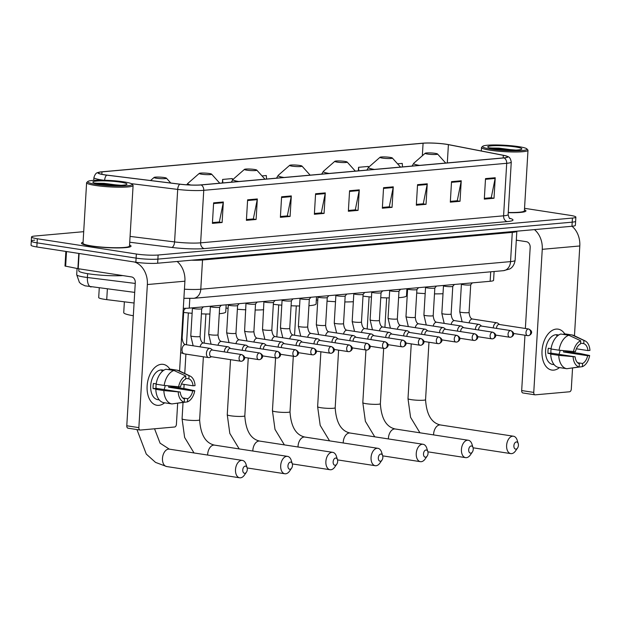 <?xml version="1.0" encoding="UTF-8"?>
<svg xmlns="http://www.w3.org/2000/svg" width="621" height="621" viewBox="0 0 621 621"><rect width="100%" height="100%" fill="white"/><g stroke="black" fill="none" stroke-linecap="round" stroke-linejoin="round"><path stroke-width="0.93" d="M134.082 303.025L106.727 299.632A15.525 1.84 -176.6 0 1 104.483 299.322A15.525 1.84 -176.6 0 1 98.7 297.537L99.267 288.004M494.099 271.509L493.571 280.343A15.525 1.84 -176.6 0 1 490.148 281.282L189.242 308.117A15.525 1.84 -176.6 0 1 183.296 308.311M34.714 240.133A15.525 1.84 3.4 0 0 31.291 241.072L31.05 245.179A15.525 1.84 3.4 0 0 36.833 246.964L135.859 262.225A15.525 1.84 3.4 0 0 157.649 263.219L571.957 226.269A15.525 1.84 3.4 0 0 575.38 225.33L575.62 221.223A15.525 1.84 3.4 0 1 572.205 222.163A15.525 1.84 3.4 0 0 575.62 221.223L575.869 217.117A15.525 1.84 3.4 0 0 570.078 215.332L524.543 208.314M83.703 231.68L34.955 236.027A15.525 1.84 3.4 0 0 31.539 236.966A15.525 1.84 3.4 0 0 37.322 238.759L136.348 254.02L136.1 258.119A15.525 1.84 3.4 0 0 157.889 259.112L572.205 222.163L157.889 259.112A15.525 1.84 3.4 0 1 136.1 258.119L37.081 242.858L136.1 258.119L135.859 262.225M31.291 241.072A15.525 1.84 3.4 0 0 37.081 242.858A15.525 1.84 3.4 0 1 31.291 241.072L31.539 236.966M90.72 246.04A24.84 2.942 3.4 0 0 116.888 247.934A24.84 2.942 3.4 0 0 131.047 246.126A24.84 2.942 3.4 0 0 129.556 245.016A24.84 2.942 3.4 0 1 131.047 246.126A24.84 2.942 3.4 0 1 116.888 247.934A24.84 2.942 3.4 0 1 90.72 246.04A24.84 2.942 3.4 0 1 81.46 243.184A24.84 2.942 3.4 0 0 90.72 246.04M508.25 212.677A24.84 2.942 3.4 0 0 525.94 210.907A24.84 2.942 3.4 0 0 524.45 209.797A24.84 2.942 3.4 0 1 525.94 210.907A24.84 2.942 3.4 0 1 508.25 212.677M104.514 174.78A16.557 1.964 -176.6 0 1 98.343 172.879A16.557 1.964 -176.6 0 1 101.991 171.877L423.08 143.234A16.557 1.964 -176.6 0 1 448.401 144.654L503.328 155.328A16.557 1.964 -176.6 0 1 507.419 156.88A16.557 1.964 -176.6 0 1 503.771 157.881L200.831 184.895A16.557 1.964 -176.6 0 1 179.989 184.165L106.905 175.114A16.557 1.964 -176.6 0 1 104.514 174.78M104.258 174.804A16.969 2.01 3.4 0 0 106.711 175.145L179.787 184.196A16.969 2.01 3.4 0 0 201.15 184.949L504.097 157.928A16.969 2.01 3.4 0 0 506.402 155.995A16.969 2.01 3.4 0 0 503.639 155.32L448.711 144.646A16.969 2.01 3.4 0 0 422.761 143.187L101.665 171.823A16.969 2.01 3.4 0 0 99.461 172.118A16.969 2.01 3.4 0 0 104.258 174.804M83.074 242.252A24.84 2.942 3.4 0 0 81.46 243.184A24.84 2.942 3.4 0 1 83.074 242.252M136.348 254.02A15.525 1.84 3.4 0 0 158.13 255.014L572.446 218.064A15.525 1.84 3.4 0 0 575.869 217.117M427.256 183.8L426.037 204.317L416.326 205.186L417.545 184.67L427.256 183.8A4.137 3.221 -95.1 0 1 427.163 184.507L417.506 185.369M461.24 180.773L460.021 201.289L450.31 202.151L451.529 181.643L461.24 180.773A4.137 3.221 -95.1 0 1 461.155 181.479L451.49 182.341M495.232 177.738L494.013 198.254L484.302 199.124L485.521 178.607L495.232 177.738A4.137 3.221 -95.1 0 1 495.139 178.444L485.475 179.306M325.295 192.898L324.077 213.414L314.366 214.276L315.584 193.76L325.295 192.898A4.137 3.221 -95.1 0 1 325.202 193.605L315.546 194.466M291.311 195.925L290.092 216.442L280.382 217.311L281.6 196.795L291.311 195.925A4.137 3.221 -95.1 0 1 291.218 196.632L281.561 197.494M257.327 198.961L256.108 219.477L246.397 220.339L247.616 199.822L257.327 198.961A4.137 3.221 -95.1 0 1 257.234 199.667L247.569 200.529M223.335 201.988L222.116 222.504L212.405 223.374L213.624 202.857L223.335 201.988A4.137 3.221 -95.1 0 1 223.242 202.694L213.585 203.556M393.272 186.836L392.053 207.352L382.342 208.214L383.561 187.697L393.272 186.836A4.137 3.221 -95.1 0 1 393.178 187.542L383.514 188.404M359.28 189.863L358.061 210.379L348.358 211.249L349.576 190.732L359.28 189.863A4.137 3.221 -95.1 0 1 359.194 190.569L349.53 191.431M368.338 167.515L368.261 166.444L358.55 167.305L358.34 170.853M402.517 166.909L402.245 163.408L397.58 163.828M232.425 179.997L232.308 178.569L222.597 179.43L222.388 182.978M266.572 179.034L266.3 175.533L262.023 175.914M358.061 210.379L354.863 209.89M348.404 210.465L355.297 209.851L359.194 190.569M392.053 207.352L388.847 206.855M382.389 207.43L389.282 206.816L393.178 187.542M222.116 222.504L218.918 222.015M212.452 222.59L219.353 221.976L223.242 202.694M256.108 219.477L252.902 218.98M246.444 219.555L253.337 218.941L257.234 199.667M290.092 216.442L286.886 215.953M280.428 216.527L287.321 215.914L291.218 196.632M324.077 213.414L320.878 212.918M314.412 213.492L321.305 212.879L325.202 193.605M494.013 198.254L490.807 197.765M484.349 198.34L491.242 197.726L495.139 178.444M460.021 201.289L456.823 200.793M450.357 201.375L457.258 200.754L461.155 181.479M426.037 204.317L422.839 203.828M416.373 204.402L423.266 203.789L427.163 184.507M222.597 179.43L222.869 182.931M358.55 167.305L358.822 170.806M158.86 405.342A20.695 12.769 -81.2 0 1 147.13 385.983A20.695 12.769 -81.2 0 1 161.297 364.31A20.695 12.769 -81.2 0 1 169.812 369.053A20.695 12.769 -81.2 0 0 163.23 364.372A20.695 12.769 -81.2 0 0 161.297 364.31A20.695 12.769 -81.2 0 0 147.262 384.43A20.695 12.769 -81.2 0 0 156.927 405.288A20.695 12.769 -81.2 0 0 158.86 405.342A20.695 12.769 -81.2 0 0 164.612 402.804A20.695 12.769 -81.2 0 1 158.86 405.342M134.454 262.008A20.695 16.107 84.9 0 1 147.363 284.542L138.863 427.636A2.585 1.599 98.8 0 0 140.09 430.05A2.585 1.599 98.8 0 0 140.33 430.058L174.641 427A2.585 1.599 98.8 0 0 176.411 424.29L177.66 403.293M177.109 261.48A20.695 16.107 84.9 0 1 184.911 281.197L179.57 371.024M172.747 386.425A20.695 12.769 -81.2 0 1 172.646 387.1A20.695 12.769 -81.2 0 0 172.747 386.425M178.623 387.085L178.584 387.698M128.252 428.195A2.585 1.599 -81.2 0 1 128.011 428.187A2.585 1.599 -81.2 0 1 126.785 425.773L135.285 282.679A5.178 4.029 -95.1 0 0 131.567 276.935L78.207 268.707L64.995 266.029L65.865 251.435M156.166 383.887L153.403 383.46A15.005 9.253 -81.2 0 0 153.1 388.591L157.121 389.212L155.809 389.328A17.078 10.534 -81.2 0 0 163.905 402.695L171.955 403.937L184.251 402.152L184.437 399A10.347 6.381 -81.2 0 1 180.23 392.045L156.073 388.327A10.347 6.381 98.8 0 1 156.189 384.213M164.161 385.439L180.532 386.922A10.347 6.381 -81.2 0 1 185.617 379.136L185.803 375.984L173.95 370.473L165.892 369.239A17.078 10.534 -81.2 0 0 156.112 384.197L164.161 385.439A17.078 10.534 -81.2 0 1 173.95 370.473M159.271 399.885L157.796 399.66A15.005 9.253 -81.2 0 1 150.787 384.539A15.005 9.253 -81.2 0 1 160.963 369.953A15.005 9.253 -81.2 0 1 162.368 370L163.835 370.225M162.927 370.877L161.747 370.698A15.005 9.253 -81.2 0 1 163.377 370.326A15.005 9.253 -81.2 0 1 163.711 370.31M171.683 386.309A15.005 9.253 -81.2 0 1 171.59 386.937L184.98 388.684L194.753 390.749A13.452 8.298 -81.2 0 1 187.488 401.865L187.674 398.713L182.721 397.945M185.663 378.352L188.854 378.849L189.04 375.689L177.187 370.186L169.129 368.944L169.083 369.728M177.187 370.186A17.078 10.534 -81.2 0 1 179.034 370.76L190.158 376.085A13.452 8.298 -81.2 0 1 195.056 385.625L193.069 385.796L181.464 384.011M174.594 403.557L187.488 401.865M178.537 387.093A13.452 8.298 -81.2 0 1 185.803 375.984M189.04 375.689A13.452 8.298 -81.2 0 1 190.158 376.085M188.854 378.849A10.347 6.381 -81.2 0 1 193.069 385.796M168.834 385.975A10.347 6.381 98.8 0 1 168.609 387.209L192.766 390.927L194.753 390.749M192.766 390.927A10.347 6.381 -81.2 0 1 187.674 398.713M171.955 403.937A17.078 10.534 -81.2 0 1 163.859 390.57L180.23 392.045M155.809 389.328L163.859 390.57M184.251 402.152A13.452 8.298 -81.2 0 1 178.235 392.224M165.186 385.556A10.347 6.381 -81.2 0 1 164.053 389.553M153.1 388.591L156.073 388.327M168.609 387.209L171.59 386.937M123.827 181.868A22.247 2.631 3.4 0 0 101.603 180.175A22.247 2.631 3.4 0 0 87.879 181.487A22.247 2.631 3.4 0 0 95.991 184.352A22.247 2.631 3.4 0 0 120.621 186.044A22.247 2.631 3.4 0 0 131.986 184.103A22.247 2.631 3.4 0 0 123.827 181.868M87.879 181.487L86.793 182.434A23.288 2.756 3.4 0 0 86.606 182.753A23.288 2.756 3.4 0 0 95.285 185.431A23.288 2.756 3.4 0 0 119.822 187.216A23.288 2.756 3.4 0 0 133.096 185.516A23.288 2.756 3.4 0 0 132.948 185.174L131.986 184.103M86.606 182.753L83.012 243.277A23.288 2.756 3.4 0 0 91.691 245.955A23.288 2.756 3.4 0 0 116.228 247.732A23.288 2.756 3.4 0 0 129.502 246.032L133.096 185.516M78.906 268.815L78.782 270.818A25.872 3.066 3.4 0 0 88.423 273.791A25.872 3.066 3.4 0 0 122.865 275.592M99.228 184.057A17.078 2.018 3.4 0 0 116.298 185.361A17.078 2.018 3.4 0 0 126.824 184.352A17.078 2.018 3.4 0 0 120.59 182.155A17.078 2.018 3.4 0 0 101.697 180.851A17.078 2.018 3.4 0 0 92.971 182.341A17.078 2.018 3.4 0 0 99.228 184.057M120.994 185.299L95.3 183.117M97.388 183.746L115.933 185.353M95.013 183.218L104.095 183.35L119.333 185.345M244.821 473.303A3.625 2.236 98.8 0 0 246.421 472.208A3.625 2.236 98.8 0 0 247.104 467.76A3.625 2.236 98.8 0 0 245.248 466.123A3.625 2.236 98.8 0 0 242.764 469.918A3.625 2.236 98.8 0 0 244.821 473.303M246.421 472.208L244.379 475.143A8.795 5.426 -81.2 0 1 240.49 477.813A8.795 5.426 -81.2 0 1 239.667 477.79A8.795 5.426 -81.2 0 1 235.561 468.925A8.795 5.426 -81.2 0 1 241.522 460.378A8.795 5.426 -81.2 0 1 242.345 460.402A8.795 5.426 -81.2 0 1 246.04 464.337L247.104 467.76M164.13 177.528A6.21 0.737 3.4 0 0 157.928 177.063A6.21 0.737 3.4 0 0 154.101 177.427A6.21 0.737 3.4 0 0 156.36 178.227A6.21 0.737 3.4 0 0 163.238 178.701A6.21 0.737 3.4 0 0 166.405 178.157A6.21 0.737 3.4 0 0 164.13 177.528M124.371 301.822L123.734 312.619A28.457 3.369 3.4 0 0 133.321 315.732M290.007 469.274A3.625 2.236 98.8 0 0 291.606 468.172A3.625 2.236 98.8 0 0 292.289 463.724A3.625 2.236 98.8 0 0 290.434 462.094A3.625 2.236 98.8 0 0 287.95 465.89A3.625 2.236 98.8 0 0 290.007 469.274M291.606 468.172L289.565 471.114A8.795 5.426 -81.2 0 1 285.676 473.784A8.795 5.426 -81.2 0 1 284.853 473.761A8.795 5.426 -81.2 0 1 280.746 464.896A8.795 5.426 -81.2 0 1 286.708 456.342A8.795 5.426 -81.2 0 1 287.531 456.373A8.795 5.426 -81.2 0 1 291.226 460.308L292.289 463.724M209.316 173.5A6.21 0.737 3.4 0 0 203.114 173.026A6.21 0.737 3.4 0 0 199.287 173.391A6.21 0.737 3.4 0 0 201.546 174.191A6.21 0.737 3.4 0 0 208.423 174.672A6.21 0.737 3.4 0 0 211.59 174.128A6.21 0.737 3.4 0 0 209.316 173.5M183.669 312.433A28.457 3.369 3.4 0 0 192.13 313.287M201.421 313.853A28.457 3.369 3.4 0 0 209.921 314.04M219.267 313.706A28.457 3.369 3.4 0 0 225.734 311.959L226.16 304.826M335.193 465.245A3.625 2.236 98.8 0 0 336.792 464.143A3.625 2.236 98.8 0 0 337.475 459.695A3.625 2.236 98.8 0 0 335.619 458.065A3.625 2.236 98.8 0 0 333.135 461.853A3.625 2.236 98.8 0 0 335.193 465.245M336.792 464.143L334.75 467.085A8.795 5.426 -81.2 0 1 330.861 469.755A8.795 5.426 -81.2 0 1 330.038 469.724A8.795 5.426 -81.2 0 1 325.932 460.867A8.795 5.426 -81.2 0 1 331.893 452.313A8.795 5.426 -81.2 0 1 332.716 452.336A8.795 5.426 -81.2 0 1 336.411 456.28L337.475 459.695M254.501 169.471A6.21 0.737 3.4 0 0 248.299 168.997A6.21 0.737 3.4 0 0 244.472 169.362A6.21 0.737 3.4 0 0 246.731 170.162A6.21 0.737 3.4 0 0 253.609 170.635A6.21 0.737 3.4 0 0 256.776 170.1A6.21 0.737 3.4 0 0 254.501 169.471M225.966 308.024A28.457 3.369 3.4 0 0 228.093 308.311M237.369 309.266A28.457 3.369 3.4 0 0 245.846 309.794M255.161 310.011A28.457 3.369 3.4 0 0 263.684 309.739M380.378 461.217A3.625 2.236 98.8 0 0 381.977 460.114A3.625 2.236 98.8 0 0 382.66 455.667A3.625 2.236 98.8 0 0 380.805 454.036A3.625 2.236 98.8 0 0 378.321 457.824A3.625 2.236 98.8 0 0 380.378 461.217M381.977 460.114L379.936 463.056A8.795 5.426 -81.2 0 1 376.047 465.727A8.795 5.426 -81.2 0 1 375.224 465.696A8.795 5.426 -81.2 0 1 371.117 456.839A8.795 5.426 -81.2 0 1 377.079 448.284A8.795 5.426 -81.2 0 1 377.902 448.308A8.795 5.426 -81.2 0 1 381.597 452.251L382.66 455.667M299.687 165.442A6.21 0.737 3.4 0 0 293.485 164.969A6.21 0.737 3.4 0 0 289.658 165.333A6.21 0.737 3.4 0 0 291.917 166.133A6.21 0.737 3.4 0 0 298.794 166.607A6.21 0.737 3.4 0 0 301.961 166.063A6.21 0.737 3.4 0 0 299.687 165.442M273.341 304.29A28.457 3.369 3.4 0 0 281.794 305.175M291.086 305.765A28.457 3.369 3.4 0 0 299.586 305.974M308.932 305.703A28.457 3.369 3.4 0 0 316.105 303.902L316.531 296.768M425.564 457.188A3.625 2.236 98.8 0 0 427.163 456.086A3.625 2.236 98.8 0 0 427.846 451.638A3.625 2.236 98.8 0 0 425.99 450.008A3.625 2.236 98.8 0 0 423.506 453.796A3.625 2.236 98.8 0 0 425.564 457.188M427.163 456.086L425.121 459.02A8.795 5.426 -81.2 0 1 421.232 461.69A8.795 5.426 -81.2 0 1 420.409 461.667A8.795 5.426 -81.2 0 1 416.303 452.802A8.795 5.426 -81.2 0 1 422.272 444.256A8.795 5.426 -81.2 0 1 423.087 444.279A8.795 5.426 -81.2 0 1 426.782 448.222L427.846 451.638M344.872 161.413A6.21 0.737 3.4 0 0 338.67 160.94A6.21 0.737 3.4 0 0 334.843 161.305A6.21 0.737 3.4 0 0 337.11 162.104A6.21 0.737 3.4 0 0 343.98 162.578A6.21 0.737 3.4 0 0 347.147 162.034A6.21 0.737 3.4 0 0 344.872 161.413M316.345 299.959A28.457 3.369 3.4 0 0 317.766 300.16M327.034 301.146A28.457 3.369 3.4 0 0 335.511 301.697M344.826 301.946A28.457 3.369 3.4 0 0 353.349 301.728M470.749 453.151A3.625 2.236 98.8 0 0 472.348 452.057A3.625 2.236 98.8 0 0 473.031 447.609A3.625 2.236 98.8 0 0 471.176 445.971A3.625 2.236 98.8 0 0 468.7 449.767A3.625 2.236 98.8 0 0 470.749 453.151M472.348 452.057L470.307 454.991A8.795 5.426 -81.2 0 1 466.418 457.661A8.795 5.426 -81.2 0 1 465.595 457.638A8.795 5.426 -81.2 0 1 461.488 448.773A8.795 5.426 -81.2 0 1 467.458 440.227A8.795 5.426 -81.2 0 1 468.273 440.25A8.795 5.426 -81.2 0 1 471.968 444.194L473.031 447.609M390.058 157.385A6.21 0.737 3.4 0 0 383.856 156.911A6.21 0.737 3.4 0 0 380.029 157.276A6.21 0.737 3.4 0 0 382.295 158.076A6.21 0.737 3.4 0 0 389.165 158.549A6.21 0.737 3.4 0 0 392.332 158.006A6.21 0.737 3.4 0 0 390.058 157.385M363.006 296.132A28.457 3.369 3.4 0 0 371.459 297.048M380.758 297.676A28.457 3.369 3.4 0 0 389.251 297.917M398.589 297.692A28.457 3.369 3.4 0 0 406.483 295.844L406.902 288.711M515.935 449.123A3.625 2.236 98.8 0 0 517.534 448.028A3.625 2.236 98.8 0 0 518.225 443.58A3.625 2.236 98.8 0 0 516.361 441.942A3.625 2.236 98.8 0 0 513.885 445.738A3.625 2.236 98.8 0 0 515.935 449.123M517.534 448.028L515.492 450.962A8.795 5.426 -81.2 0 1 511.603 453.633A8.795 5.426 -81.2 0 1 510.78 453.609A8.795 5.426 -81.2 0 1 506.674 444.745A8.795 5.426 -81.2 0 1 512.643 436.198A8.795 5.426 -81.2 0 1 513.466 436.221A8.795 5.426 -81.2 0 1 517.153 440.157L518.225 443.58M435.243 153.348A6.21 0.737 3.4 0 0 429.041 152.882A6.21 0.737 3.4 0 0 425.214 153.247A6.21 0.737 3.4 0 0 427.481 154.047A6.21 0.737 3.4 0 0 434.351 154.52A6.21 0.737 3.4 0 0 437.518 153.977A6.21 0.737 3.4 0 0 435.243 153.348M406.716 291.901A28.457 3.369 3.4 0 0 407.438 292.002M416.707 293.027A28.457 3.369 3.4 0 0 425.175 293.609M434.49 293.88A28.457 3.369 3.4 0 0 443.006 293.71M212.607 350.089L210.938 348.785A4.657 2.872 98.8 0 0 210.045 348.389A4.657 2.872 98.8 0 0 206.428 353.248A4.657 2.872 98.8 0 0 208.625 357.595A4.657 2.872 98.8 0 0 209.595 357.486L211.582 356.741M241.693 354.575L212.266 350.042A3.361 2.073 98.8 0 0 211.955 350.027A3.361 2.073 98.8 0 0 209.65 353.551A3.361 2.073 98.8 0 0 211.241 356.687L240.669 361.22A3.361 2.073 98.8 0 0 240.979 361.236A3.361 2.616 84.9 0 0 241.476 361.251A3.361 2.616 84.9 0 0 243.797 358.301A3.361 2.616 -95.1 0 0 241.375 354.568A3.361 2.073 98.8 0 0 239.093 357.836A3.361 2.073 98.8 0 0 240.669 361.22L241.476 361.251C243.37 361.026 247.585 357.362 241.693 354.575A3.361 2.073 98.8 0 0 241.375 354.568M183.164 310.554A4.657 0.551 3.4 0 0 183.777 310.36A4.657 0.551 3.4 0 0 183.8 310.314M193.147 345.781L190.787 335.86L192.432 308.187A4.657 0.551 3.4 0 0 192.448 308.21A4.657 0.551 3.4 0 0 194.163 308.699A4.657 0.551 3.4 0 0 198.883 309.056A4.657 0.551 3.4 0 0 201.709 308.761A4.657 0.551 3.4 0 0 201.732 308.715M230.538 348.49L228.87 347.186A4.657 2.872 98.8 0 0 227.977 346.79A4.657 2.872 98.8 0 0 224.36 351.649A4.657 2.872 98.8 0 0 224.344 351.905M259.306 352.969A3.361 2.073 98.8 0 0 257.024 356.237A3.361 2.073 98.8 0 0 258.6 359.621L259.407 359.652A3.361 2.616 84.9 0 0 261.728 356.702A3.361 2.616 -95.1 0 0 259.306 352.969A3.361 2.073 98.8 0 1 259.625 352.976L230.197 348.443A3.361 2.073 98.8 0 0 229.886 348.428A3.361 2.073 98.8 0 0 227.581 351.952A3.361 2.073 98.8 0 0 227.573 352.402M208.718 334.261L210.364 306.588A4.657 0.551 3.4 0 0 210.379 306.611A4.657 0.551 3.4 0 0 212.103 307.1A4.657 0.551 3.4 0 0 216.814 307.457A4.657 0.551 3.4 0 0 219.64 307.162A4.657 0.551 3.4 0 0 219.663 307.116L218.018 334.812A4.657 0.551 3.4 0 1 216.799 335.107A4.657 0.551 3.4 0 1 210.457 334.797A4.657 0.551 3.4 0 1 208.718 334.261L211.078 344.181M248.47 346.891L246.801 345.587A4.657 2.872 98.8 0 0 245.908 345.191A4.657 2.872 98.8 0 0 242.291 350.05A4.657 2.872 98.8 0 0 242.275 350.298M277.238 351.37A3.361 2.073 98.8 0 0 274.963 354.638A3.361 2.073 98.8 0 0 276.531 358.022L277.339 358.053A3.361 2.616 84.9 0 0 279.66 355.103A3.361 2.616 -95.1 0 0 277.238 351.37A3.361 2.073 98.8 0 1 277.556 351.377L248.128 346.844A3.361 2.073 98.8 0 0 247.818 346.829A3.361 2.073 98.8 0 0 245.512 350.353A3.361 2.073 98.8 0 0 245.505 350.803M228.295 304.965A4.657 0.551 3.4 0 0 228.311 305.012A4.657 0.551 3.4 0 0 230.034 305.501A4.657 0.551 3.4 0 0 234.746 305.858A4.657 0.551 3.4 0 0 237.571 305.563A4.657 0.551 3.4 0 0 237.595 305.516L235.949 333.213A4.657 0.551 3.4 0 1 234.73 333.508A4.657 0.551 3.4 0 1 228.388 333.198A4.657 0.551 3.4 0 1 226.649 332.662L229.009 342.582M266.409 345.292L264.732 343.987A4.657 2.872 98.8 0 0 263.84 343.592A4.657 2.872 98.8 0 0 260.222 348.451A4.657 2.872 98.8 0 0 260.207 348.699M295.169 349.77A3.361 2.073 98.8 0 0 292.895 353.038A3.361 2.073 98.8 0 0 294.463 356.423L295.27 356.454A3.361 2.616 84.9 0 0 297.591 353.504A3.361 2.616 -95.1 0 0 295.169 349.77A3.361 2.073 98.8 0 1 295.487 349.778L266.06 345.245A3.361 2.073 98.8 0 0 265.749 345.229A3.361 2.073 98.8 0 0 263.444 348.754A3.361 2.073 98.8 0 0 263.436 349.204M246.226 303.366A4.657 0.551 3.4 0 0 246.242 303.413A4.657 0.551 3.4 0 0 247.965 303.902A4.657 0.551 3.4 0 0 252.677 304.259A4.657 0.551 3.4 0 0 255.503 303.964A4.657 0.551 3.4 0 0 255.526 303.917M284.34 343.692L282.664 342.388A4.657 2.872 98.8 0 0 281.779 341.992A4.657 2.872 98.8 0 0 278.154 346.852A4.657 2.872 98.8 0 0 278.146 347.1M313.108 348.171A3.361 2.073 98.8 0 0 310.826 351.439A3.361 2.073 98.8 0 0 312.394 354.824L313.209 354.855A3.361 2.616 84.9 0 0 315.522 351.905A3.361 2.616 -95.1 0 0 313.108 348.171A3.361 2.073 98.8 0 1 313.419 348.179L283.991 343.646A3.361 2.073 98.8 0 0 283.681 343.63A3.361 2.073 98.8 0 0 281.375 347.155A3.361 2.073 98.8 0 0 281.367 347.605M264.158 301.767A4.657 0.551 3.4 0 0 264.173 301.814A4.657 0.551 3.4 0 0 265.897 302.303A4.657 0.551 3.4 0 0 270.609 302.652A4.657 0.551 3.4 0 0 273.434 302.365A4.657 0.551 3.4 0 0 273.457 302.318M302.272 342.093L300.595 340.789A4.657 2.872 98.8 0 0 299.71 340.393A4.657 2.872 98.8 0 0 296.085 345.253A4.657 2.872 98.8 0 0 296.077 345.501M331.04 346.565A3.361 2.073 98.8 0 0 328.757 349.84A3.361 2.073 98.8 0 0 330.325 353.225L331.14 353.256A3.361 2.616 84.9 0 0 333.454 350.306A3.361 2.616 -95.1 0 0 331.04 346.565A3.361 2.073 98.8 0 1 331.35 346.58L301.922 342.047A3.361 2.073 98.8 0 0 301.612 342.031A3.361 2.073 98.8 0 0 299.306 345.555A3.361 2.073 98.8 0 0 299.299 345.998M282.803 337.785L280.444 327.865L282.089 300.191A4.657 0.551 3.4 0 0 282.105 300.215A4.657 0.551 3.4 0 0 283.828 300.704A4.657 0.551 3.4 0 0 288.548 301.053A4.657 0.551 3.4 0 0 291.365 300.766A4.657 0.551 3.4 0 0 291.389 300.719M320.203 340.494L318.526 339.19A4.657 2.872 98.8 0 0 317.642 338.794A4.657 2.872 98.8 0 0 314.016 343.654A4.657 2.872 98.8 0 0 314.009 343.902M348.971 344.965A3.361 2.073 98.8 0 0 346.689 348.241A3.361 2.073 98.8 0 0 348.257 351.626L349.072 351.649A3.361 2.616 84.9 0 0 351.385 348.707A3.361 2.616 -95.1 0 0 348.971 344.965A3.361 2.073 98.8 0 1 349.281 344.981L319.854 340.44A3.361 2.073 98.8 0 0 319.543 340.432A3.361 2.073 98.8 0 0 317.238 343.956A3.361 2.073 98.8 0 0 317.23 344.399M298.375 326.266L300.021 298.592A4.657 0.551 3.4 0 0 300.036 298.616A4.657 0.551 3.4 0 0 301.759 299.105A4.657 0.551 3.4 0 0 306.479 299.454A4.657 0.551 3.4 0 0 309.297 299.167A4.657 0.551 3.4 0 0 309.32 299.12L307.674 326.817A4.657 0.551 3.4 0 1 306.464 327.112A4.657 0.551 3.4 0 1 300.114 326.801A4.657 0.551 3.4 0 1 298.375 326.266L300.735 336.186M338.135 338.895L336.458 337.591A4.657 2.872 98.8 0 0 335.573 337.195A4.657 2.872 98.8 0 0 331.948 342.055A4.657 2.872 98.8 0 0 331.94 342.303M366.902 343.366A3.361 2.073 98.8 0 0 364.62 346.642A3.361 2.073 98.8 0 0 366.188 350.027L367.003 350.05A3.361 2.616 84.9 0 0 369.316 347.108A3.361 2.616 -95.1 0 0 366.902 343.366A3.361 2.073 98.8 0 1 367.213 343.382L337.793 338.841A3.361 2.073 98.8 0 0 337.475 338.833A3.361 2.073 98.8 0 0 335.177 342.357A3.361 2.073 98.8 0 0 335.169 342.8M317.952 296.97A4.657 0.551 3.4 0 0 317.968 297.017A4.657 0.551 3.4 0 0 319.691 297.506A4.657 0.551 3.4 0 0 324.41 297.855A4.657 0.551 3.4 0 0 327.228 297.568A4.657 0.551 3.4 0 0 327.251 297.521L325.606 325.218A4.657 0.551 3.4 0 1 324.395 325.513A4.657 0.551 3.4 0 1 318.045 325.202A4.657 0.551 3.4 0 1 316.314 324.667L318.666 334.587M356.066 337.296L354.389 335.992A4.657 2.872 98.8 0 0 353.504 335.596A4.657 2.872 98.8 0 0 349.879 340.455A4.657 2.872 98.8 0 0 349.871 340.704M384.834 341.767A3.361 2.073 98.8 0 0 382.552 345.043A3.361 2.073 98.8 0 0 384.12 348.428L384.935 348.451A3.361 2.616 84.9 0 0 387.248 345.509A3.361 2.616 -95.1 0 0 384.834 341.767A3.361 2.073 98.8 0 1 385.144 341.783L355.724 337.242A3.361 2.073 98.8 0 0 355.406 337.234A3.361 2.073 98.8 0 0 353.108 340.758A3.361 2.073 98.8 0 0 353.101 341.201M335.891 295.371A4.657 0.551 3.4 0 0 335.907 295.417A4.657 0.551 3.4 0 0 337.622 295.906A4.657 0.551 3.4 0 0 342.342 296.256A4.657 0.551 3.4 0 0 345.167 295.969A4.657 0.551 3.4 0 0 345.183 295.922M373.997 335.697L372.321 334.393A4.657 2.872 98.8 0 0 371.436 333.997A4.657 2.872 98.8 0 0 367.811 338.856A4.657 2.872 98.8 0 0 367.803 339.105M402.765 340.168A3.361 2.073 98.8 0 0 400.483 343.444A3.361 2.073 98.8 0 0 402.051 346.829L402.866 346.852A3.361 2.616 84.9 0 0 405.179 343.91A3.361 2.616 -95.1 0 0 402.765 340.168A3.361 2.073 98.8 0 1 403.076 340.184L373.656 335.643A3.361 2.073 98.8 0 0 373.337 335.635A3.361 2.073 98.8 0 0 371.04 339.159A3.361 2.073 98.8 0 0 371.032 339.602M353.823 293.772A4.657 0.551 3.4 0 0 353.838 293.818A4.657 0.551 3.4 0 0 355.554 294.307A4.657 0.551 3.4 0 0 360.273 294.657A4.657 0.551 3.4 0 0 363.099 294.37A4.657 0.551 3.4 0 0 363.114 294.323M391.929 334.098L390.252 332.794A4.657 2.872 98.8 0 0 389.367 332.398A4.657 2.872 98.8 0 0 385.742 337.257A4.657 2.872 98.8 0 0 385.734 337.506M420.696 338.569A3.361 2.073 98.8 0 0 418.414 341.845A3.361 2.073 98.8 0 0 419.982 345.229L420.797 345.253A3.361 2.616 84.9 0 0 423.118 342.311A3.361 2.616 -95.1 0 0 420.696 338.569A3.361 2.073 98.8 0 1 421.007 338.585L391.587 334.044A3.361 2.073 98.8 0 0 391.269 334.036A3.361 2.073 98.8 0 0 388.971 337.56A3.361 2.073 98.8 0 0 388.963 338.003M372.46 329.79L370.108 319.862L371.754 292.196A4.657 0.551 3.4 0 0 371.769 292.219A4.657 0.551 3.4 0 0 373.485 292.708A4.657 0.551 3.4 0 0 378.205 293.058A4.657 0.551 3.4 0 0 381.03 292.77A4.657 0.551 3.4 0 0 381.046 292.724M409.86 332.499L408.183 331.195A4.657 2.872 98.8 0 0 407.298 330.799A4.657 2.872 98.8 0 0 403.673 335.658A4.657 2.872 98.8 0 0 403.666 335.907M438.628 336.97A3.361 2.073 98.8 0 0 436.346 340.246A3.361 2.073 98.8 0 0 437.921 343.63L438.729 343.654A3.361 2.616 84.9 0 0 441.05 340.712A3.361 2.616 -95.1 0 0 438.628 336.97A3.361 2.073 98.8 0 1 438.946 336.986L409.518 332.445A3.361 2.073 98.8 0 0 409.2 332.437A3.361 2.073 98.8 0 0 406.902 335.961A3.361 2.073 98.8 0 0 406.895 336.403M388.04 318.262L389.685 290.597A4.657 0.551 3.4 0 0 389.701 290.62A4.657 0.551 3.4 0 0 391.416 291.109A4.657 0.551 3.4 0 0 396.136 291.459A4.657 0.551 3.4 0 0 398.961 291.171A4.657 0.551 3.4 0 0 398.985 291.125L397.339 318.821A4.657 0.551 3.4 0 1 396.12 319.116A4.657 0.551 3.4 0 1 389.771 318.798A4.657 0.551 3.4 0 1 388.04 318.262L390.399 328.191M427.791 330.9L426.122 329.596A4.657 2.872 98.8 0 0 425.23 329.2A4.657 2.872 98.8 0 0 421.612 334.059A4.657 2.872 98.8 0 0 421.597 334.308M456.559 335.371A3.361 2.073 98.8 0 0 454.277 338.639A3.361 2.073 98.8 0 0 455.853 342.031L456.66 342.055A3.361 2.616 84.9 0 0 458.981 339.113A3.361 2.616 -95.1 0 0 456.559 335.371A3.361 2.073 98.8 0 1 456.877 335.387L427.45 330.846A3.361 2.073 98.8 0 0 427.132 330.838A3.361 2.073 98.8 0 0 424.834 334.362A3.361 2.073 98.8 0 0 424.826 334.804M407.617 288.975A4.657 0.551 3.4 0 0 407.632 289.021A4.657 0.551 3.4 0 0 409.348 289.51A4.657 0.551 3.4 0 0 414.067 289.86A4.657 0.551 3.4 0 0 416.893 289.572A4.657 0.551 3.4 0 0 416.916 289.526L415.27 317.222A4.657 0.551 3.4 0 1 414.052 317.517A4.657 0.551 3.4 0 1 407.702 317.199A4.657 0.551 3.4 0 1 405.971 316.663L408.331 326.592M445.723 329.301L444.054 327.997A4.657 2.872 98.8 0 0 443.161 327.601A4.657 2.872 98.8 0 0 439.544 332.46A4.657 2.872 98.8 0 0 439.528 332.709M474.491 333.772A3.361 2.073 98.8 0 0 472.208 337.04A3.361 2.073 98.8 0 0 473.784 340.432L474.591 340.455A3.361 2.616 84.9 0 0 476.912 337.514A3.361 2.616 -95.1 0 0 474.491 333.772A3.361 2.073 98.8 0 1 474.809 333.788L445.381 329.246A3.361 2.073 98.8 0 0 445.071 329.239A3.361 2.073 98.8 0 0 442.765 332.763A3.361 2.073 98.8 0 0 442.757 333.205M425.548 287.368A4.657 0.551 3.4 0 0 425.564 287.422A4.657 0.551 3.4 0 0 427.287 287.911A4.657 0.551 3.4 0 0 431.999 288.26A4.657 0.551 3.4 0 0 434.824 287.973A4.657 0.551 3.4 0 0 434.847 287.927M463.654 327.702L461.985 326.398A4.657 2.872 98.8 0 0 461.092 326.002A4.657 2.872 98.8 0 0 457.475 330.861A4.657 2.872 98.8 0 0 457.46 331.109M492.422 332.173A3.361 2.073 98.8 0 0 490.14 335.441A3.361 2.073 98.8 0 0 491.716 338.833L492.523 338.856A3.361 2.616 84.9 0 0 494.844 335.914A3.361 2.616 -95.1 0 0 492.422 332.173A3.361 2.073 98.8 0 1 492.74 332.181L463.313 327.647A3.361 2.073 98.8 0 0 463.002 327.64A3.361 2.073 98.8 0 0 460.697 331.164A3.361 2.073 98.8 0 0 460.689 331.606M443.479 285.769A4.657 0.551 3.4 0 0 443.495 285.823A4.657 0.551 3.4 0 0 445.218 286.304A4.657 0.551 3.4 0 0 449.93 286.661A4.657 0.551 3.4 0 0 452.756 286.374A4.657 0.551 3.4 0 0 452.779 286.328M481.593 326.103L479.917 324.791A4.657 2.872 98.8 0 0 479.024 324.403A4.657 2.872 98.8 0 0 475.407 329.262A4.657 2.872 98.8 0 0 475.391 329.51M510.353 330.574A3.361 2.073 98.8 0 0 508.079 333.842A3.361 2.073 98.8 0 0 509.647 337.234L510.454 337.257A3.361 2.616 84.9 0 0 512.775 334.315A3.361 2.616 -95.1 0 0 510.353 330.574A3.361 2.073 98.8 0 1 510.672 330.582L481.244 326.048A3.361 2.073 98.8 0 0 480.933 326.041A3.361 2.073 98.8 0 0 478.628 329.565A3.361 2.073 98.8 0 0 478.62 330.007M462.125 321.794L459.765 311.866L461.411 284.201A4.657 0.551 3.4 0 0 461.426 284.224A4.657 0.551 3.4 0 0 463.15 284.705A4.657 0.551 3.4 0 0 467.861 285.062A4.657 0.551 3.4 0 0 470.687 284.775A4.657 0.551 3.4 0 0 470.71 284.728M499.525 324.504L497.848 323.192A4.657 2.872 98.8 0 0 496.963 322.804A4.657 2.872 98.8 0 0 493.338 327.663A4.657 2.872 98.8 0 0 493.322 327.911M528.285 328.975A3.361 2.073 98.8 0 0 526.01 332.243A3.361 2.073 98.8 0 0 527.578 335.635L528.386 335.658A3.361 2.616 84.9 0 0 530.707 332.716A3.361 2.616 -95.1 0 0 528.285 328.975A3.361 2.073 98.8 0 1 528.603 328.983L499.175 324.449A3.361 2.073 98.8 0 0 498.865 324.441A3.361 2.073 98.8 0 0 496.559 327.966A3.361 2.073 98.8 0 0 496.552 328.408M553.753 370.124A20.695 12.769 -81.2 0 1 542.024 350.764A20.695 12.769 -81.2 0 1 556.191 329.091A20.695 12.769 -81.2 0 1 564.706 333.834A20.695 12.769 -81.2 0 0 558.124 329.153A20.695 12.769 -81.2 0 0 556.191 329.091A20.695 12.769 -81.2 0 0 542.156 349.212A20.695 12.769 -81.2 0 0 551.821 370.069A20.695 12.769 -81.2 0 0 553.753 370.124A20.695 12.769 -81.2 0 0 559.498 367.585A20.695 12.769 -81.2 0 1 553.753 370.124M534.456 229.615A20.695 16.107 84.9 0 1 542.257 249.324L533.757 392.418A2.585 1.599 98.8 0 0 534.976 394.832A2.585 1.599 98.8 0 0 535.217 394.84L569.527 391.781A2.585 1.599 98.8 0 0 571.304 389.072L572.546 368.074M572.003 226.261A20.695 16.107 84.9 0 1 579.804 245.97L574.464 335.806M567.641 351.207A20.695 12.769 -81.2 0 1 567.532 351.882A20.695 12.769 -81.2 0 0 567.641 351.207M573.509 351.866L573.478 352.48M523.146 392.977A2.585 1.599 -81.2 0 1 522.905 392.969A2.585 1.599 -81.2 0 1 521.679 390.555L524.962 335.231M525.366 328.486L530.179 247.461A5.178 4.029 -95.1 0 0 526.461 241.709L516.307 240.148M551.06 348.668L548.296 348.241A15.005 9.253 -81.2 0 0 547.986 353.372L552.015 353.993L550.703 354.11A17.078 10.534 -81.2 0 0 558.799 367.477L566.849 368.719L579.145 366.933L579.331 363.782A10.347 6.381 -81.2 0 1 575.116 356.827L550.967 353.108A10.347 6.381 98.8 0 1 551.083 348.994M559.055 350.221L575.426 351.696A10.347 6.381 -81.2 0 1 580.511 343.918L580.697 340.766L568.836 335.255L560.786 334.02A17.078 10.534 -81.2 0 0 551.006 348.979L559.055 350.221A17.078 10.534 -81.2 0 1 568.836 335.255M554.157 364.667L552.682 364.442A15.005 9.253 -81.2 0 1 545.68 349.32A15.005 9.253 -81.2 0 1 555.857 334.735A15.005 9.253 -81.2 0 1 557.254 334.781L558.729 335.006M557.821 335.658L556.641 335.472A15.005 9.253 -81.2 0 1 558.271 335.107A15.005 9.253 -81.2 0 1 558.605 335.092M566.577 351.09A15.005 9.253 -81.2 0 1 566.484 351.719L579.867 353.465L589.647 355.53A13.452 8.298 -81.2 0 1 582.382 366.646L582.568 363.495L577.608 362.726M580.557 343.134L583.748 343.63L583.934 340.471L572.073 334.967L564.023 333.725L563.977 334.509M572.073 334.967A17.078 10.534 -81.2 0 1 573.92 335.542L585.052 340.867A13.452 8.298 -81.2 0 1 589.95 350.407L587.963 350.578L576.358 348.792M569.488 368.338L582.382 366.646M573.431 351.874A13.452 8.298 -81.2 0 1 580.697 340.766M583.934 340.471A13.452 8.298 -81.2 0 1 585.052 340.867M583.748 343.63A10.347 6.381 -81.2 0 1 587.963 350.578M563.721 350.756A10.347 6.381 98.8 0 1 563.503 351.991L587.652 355.709L589.647 355.53M587.652 355.709A10.347 6.381 -81.2 0 1 582.568 363.495M566.849 368.719A17.078 10.534 -81.2 0 1 558.753 355.352L575.116 356.827M550.703 354.11L558.753 355.352M579.145 366.933A13.452 8.298 -81.2 0 1 573.129 357.005M560.08 350.337A10.347 6.381 -81.2 0 1 558.947 354.335M547.986 353.372L550.967 353.108M563.503 351.991L566.484 351.719M518.721 146.649A22.247 2.631 3.4 0 0 496.497 144.957A22.247 2.631 3.4 0 0 482.773 146.269A22.247 2.631 3.4 0 0 490.885 149.133A22.247 2.631 3.4 0 0 515.515 150.825A22.247 2.631 3.4 0 0 526.872 148.885A22.247 2.631 3.4 0 0 518.721 146.649M482.773 146.269L481.686 147.216A23.288 2.756 3.4 0 0 481.5 147.534A23.288 2.756 3.4 0 0 490.179 150.212A23.288 2.756 3.4 0 0 514.716 151.99A23.288 2.756 3.4 0 0 527.99 150.298A23.288 2.756 3.4 0 0 527.842 149.956L526.872 148.885M494.122 148.838A17.078 2.018 3.4 0 0 511.192 150.142A17.078 2.018 3.4 0 0 521.718 149.133A17.078 2.018 3.4 0 0 515.484 146.936A17.078 2.018 3.4 0 0 496.59 145.632A17.078 2.018 3.4 0 0 487.865 147.123A17.078 2.018 3.4 0 0 494.122 148.838M515.888 150.08L490.194 147.899M516.292 240.443A25.872 3.066 3.4 0 0 517.759 240.374M508.265 212.483A23.288 2.756 3.4 0 0 524.388 210.814L527.99 150.298M492.274 148.528L510.819 150.135M489.907 148L498.989 148.132L514.227 150.127M107.363 289.006L106.727 299.632M189.809 298.468L189.242 308.117M490.714 271.812L490.148 281.282M134.71 292.39L85.007 285.815L81.157 283.96L79.395 282.384L76.701 274.707A20.695 2.453 3.4 0 0 84.409 277.09A20.695 2.453 3.4 0 0 87.406 277.502L87.631 273.667M157.649 263.219L158.13 255.014M36.833 246.964L37.322 238.759M571.957 226.269L572.446 218.064M184.437 289.2A20.695 2.453 3.4 0 0 200.785 289.239L202.524 260.005A20.695 2.453 -176.6 0 1 191.493 260.199M91.108 286.987A10.347 4.89 -82.9 0 1 87.406 277.502L135.246 283.432M503.414 270.678A10.347 8.05 -95.1 0 0 510.547 261.612A20.695 2.453 3.4 0 0 515.104 260.354C514.072 267.131 509.771 268.963 509.577 269.025L503.414 270.678L193.651 298.305A10.347 8.05 -95.1 0 0 200.785 289.239L510.547 261.612L512.286 232.378L202.524 260.005A2.585 2.01 84.9 0 1 202.679 259.205M515.104 260.354L516.843 231.183A20.695 2.453 -176.6 0 1 512.286 232.378A2.585 2.01 84.9 0 1 512.441 231.579M101.991 171.877L101.844 174.307M103.497 180.206A20.695 2.453 -176.6 0 1 101.634 179.935A20.695 2.453 -176.6 0 1 93.918 177.552L93.755 180.354M104.631 180.237A5.178 2.445 -82.9 0 1 106.711 175.145M504.097 157.928A5.178 4.029 84.9 0 1 506.705 163.3L203.758 190.321A5.178 4.029 -95.1 0 0 201.15 184.949M506.402 155.995C508.001 157.043 510.043 155.956 511.262 162.05A20.695 2.453 -176.6 0 1 506.705 163.3L503.584 215.821A20.695 2.453 3.4 0 0 508.141 214.563C508.894 217.56 509.546 218.918 510.105 218.631M131.318 183.661L177.699 189.405L174.579 241.926A20.695 2.453 3.4 0 0 200.637 242.842L203.758 190.321A20.695 2.453 -176.6 0 1 177.699 189.405A5.178 2.445 -82.9 0 1 179.787 184.196M509.593 218.258A25.872 3.066 -176.6 0 1 507.303 221.573L204.356 248.586A25.872 3.066 -176.6 0 1 171.792 247.445L129.727 242.237M130.068 236.407L174.579 241.926A5.178 2.445 97.1 0 1 171.792 247.445M204.356 248.586A5.178 4.029 -95.1 0 1 200.637 242.842L503.584 215.821A5.178 4.029 -95.1 0 0 507.303 221.573M503.328 155.328L503.173 157.936M448.401 144.654L447.314 162.919M423.08 143.234L422.342 155.762M184.911 281.197L147.363 284.542M79.108 253.477L78.207 268.707M126.785 425.773L138.863 427.636M77.881 268.652L78.782 253.43M66.517 251.536L65.64 266.269M154.544 428.785L160.086 443.177L169.323 449.146A8.795 5.426 98.8 0 0 168.508 449.123A8.795 5.426 98.8 0 0 162.539 457.669A8.795 5.426 98.8 0 0 166.645 466.534L239.667 477.79M203.377 356.788L199.628 419.835A8.795 1.04 -176.6 0 1 197.695 420.37A8.795 1.04 -176.6 0 1 185.345 419.804A8.795 1.04 -176.6 0 1 182.069 418.795L184.631 437.448L194.008 452.95M199.628 419.835C200.599 434.723 205.559 443.153 214.509 445.117A8.795 5.426 98.8 0 0 213.694 445.094A8.795 5.426 98.8 0 0 207.647 455.053M199.287 173.391L187.845 183.405A17.109 2.026 3.4 0 0 190.88 185.019M248.245 358.03L244.814 415.806A8.795 1.04 -176.6 0 1 242.881 416.342A8.795 1.04 -176.6 0 1 230.531 415.775A8.795 1.04 -176.6 0 1 227.255 414.766L229.817 433.419L239.194 448.921M244.814 415.806C245.784 430.695 250.744 439.125 259.702 441.089A8.795 5.426 98.8 0 0 258.879 441.057A8.795 5.426 98.8 0 0 252.832 451.025M244.472 169.362L233.03 179.376A17.109 2.026 3.4 0 0 238.829 181.511M293.298 356.244L289.999 411.777A8.795 1.04 -176.6 0 1 288.066 412.313A8.795 1.04 -176.6 0 1 275.716 411.746A8.795 1.04 -176.6 0 1 272.44 410.729L275.002 429.39L284.379 444.892M289.999 411.777C290.97 426.666 295.93 435.088 304.888 437.06A8.795 5.426 98.8 0 0 304.065 437.029A8.795 5.426 98.8 0 0 298.018 446.996M289.658 165.333L278.216 175.347A17.109 2.026 3.4 0 0 284.014 177.482M338.608 350.143L335.185 407.749A8.795 1.04 -176.6 0 1 333.252 408.276A8.795 1.04 -176.6 0 1 320.902 407.718A8.795 1.04 -176.6 0 1 317.626 406.701L320.195 425.362L329.565 440.863M335.185 407.749C336.155 422.637 341.115 431.059 350.073 433.023A8.795 5.426 98.8 0 0 349.25 433A8.795 5.426 98.8 0 0 343.203 442.959M334.843 161.305L323.401 171.318A17.109 2.026 3.4 0 0 329.2 173.453M383.662 348.358L380.37 403.72A8.795 1.04 -176.6 0 1 378.437 404.248A8.795 1.04 -176.6 0 1 366.087 403.689A8.795 1.04 -176.6 0 1 362.811 402.672L365.381 421.333L374.75 436.827M380.37 403.72C381.341 418.608 386.301 427.031 395.259 428.995A8.795 5.426 98.8 0 0 394.436 428.971A8.795 5.426 98.8 0 0 388.389 438.931M380.029 157.276L368.587 167.29A17.109 2.026 3.4 0 0 374.385 169.417M428.971 342.249L425.564 399.683A8.795 1.04 -176.6 0 1 423.623 400.219A8.795 1.04 -176.6 0 1 411.273 399.652A8.795 1.04 -176.6 0 1 407.997 398.643L410.566 417.304L419.936 432.798M425.564 399.683C426.526 414.572 431.486 423.002 440.444 424.966A8.795 5.426 98.8 0 0 439.621 424.943A8.795 5.426 98.8 0 0 433.574 434.902M425.214 153.247L413.772 163.253A17.109 2.026 3.4 0 0 419.571 165.388M210.045 348.389L185.656 344.632A4.657 2.872 98.8 0 0 185.035 344.639A4.657 2.872 98.8 0 0 182.031 349.491A4.657 2.872 98.8 0 0 184.235 353.838L180.664 352.658M181.518 338.243A4.657 0.551 3.4 0 0 182.155 338.01C182.621 342.194 183.785 344.399 185.656 344.632M244.511 357.455L258.6 359.621A3.361 2.073 98.8 0 0 258.91 359.637A3.361 2.616 84.9 0 0 259.407 359.652C261.301 359.427 265.524 355.763 259.625 352.976M190.787 335.86A4.657 0.551 3.4 0 0 192.526 336.396A4.657 0.551 3.4 0 0 198.867 336.706A4.657 0.551 3.4 0 0 200.086 336.411C200.552 340.595 201.724 342.8 203.587 343.033A4.657 2.872 98.8 0 0 202.966 343.04A4.657 2.872 98.8 0 0 200.102 346.852M262.442 355.856L276.531 358.022A3.361 2.073 98.8 0 0 276.842 358.038A3.361 2.616 84.9 0 0 277.339 358.053C279.233 357.828 283.455 354.164 277.556 351.377M245.908 345.191L221.518 341.434A4.657 2.872 98.8 0 0 220.897 341.441A4.657 2.872 98.8 0 0 218.033 345.253M280.374 354.257L294.463 356.423A3.361 2.073 98.8 0 0 294.773 356.431A3.361 2.616 84.9 0 0 295.27 356.454C297.164 356.229 301.387 352.565 295.487 349.778M263.84 343.592L239.45 339.834A4.657 2.872 98.8 0 0 238.829 339.842A4.657 2.872 98.8 0 0 235.964 343.654M298.305 352.658L312.394 354.824A3.361 2.073 98.8 0 0 312.712 354.832A3.361 2.616 84.9 0 0 313.209 354.855C315.095 354.63 319.318 350.966 313.419 348.179M246.941 340.983L244.581 331.063A4.657 0.551 3.4 0 0 246.32 331.598A4.657 0.551 3.4 0 0 252.662 331.909A4.657 0.551 3.4 0 0 253.88 331.614C254.346 335.798 255.518 338.003 257.381 338.235A4.657 2.872 98.8 0 0 256.76 338.243A4.657 2.872 98.8 0 0 253.896 342.055M316.236 351.059L330.325 353.225A3.361 2.073 98.8 0 0 330.644 353.233A3.361 2.616 84.9 0 0 331.14 353.256C333.035 353.031 337.25 349.367 331.35 346.58M264.872 339.384L262.512 329.464A4.657 0.551 3.4 0 0 264.251 329.999A4.657 0.551 3.4 0 0 270.593 330.31A4.657 0.551 3.4 0 0 271.812 330.015C272.277 334.199 273.45 336.403 275.313 336.636A4.657 2.872 98.8 0 0 274.692 336.644A4.657 2.872 98.8 0 0 271.827 340.455M334.176 349.452L348.257 351.626A3.361 2.073 98.8 0 0 348.575 351.633A3.361 2.616 84.9 0 0 349.072 351.649C350.966 351.432 355.181 347.768 349.281 344.981M280.444 327.865A4.657 0.551 3.4 0 0 282.182 328.4A4.657 0.551 3.4 0 0 288.524 328.711A4.657 0.551 3.4 0 0 289.743 328.416C290.217 332.6 291.381 334.804 293.244 335.037A4.657 2.872 98.8 0 0 292.631 335.045A4.657 2.872 98.8 0 0 289.759 338.856M352.107 347.853L366.188 350.027A3.361 2.073 98.8 0 0 366.506 350.034A3.361 2.616 84.9 0 0 367.003 350.05C368.897 349.833 373.112 346.169 367.213 343.382M335.573 337.195L311.175 333.438A4.657 2.872 98.8 0 0 310.562 333.446A4.657 2.872 98.8 0 0 307.69 337.257M370.038 346.254L384.12 348.428A3.361 2.073 98.8 0 0 384.438 348.435A3.361 2.616 84.9 0 0 384.935 348.451C386.829 348.234 391.044 344.57 385.144 341.783M353.504 335.596L329.107 331.831A4.657 2.872 98.8 0 0 328.493 331.847A4.657 2.872 98.8 0 0 325.621 335.658M387.97 344.655L402.051 346.829A3.361 2.073 98.8 0 0 402.369 346.836A3.361 2.616 84.9 0 0 402.866 346.852C404.76 346.634 408.975 342.971 403.076 340.184M336.598 332.988L334.245 323.067A4.657 0.551 3.4 0 0 335.977 323.603A4.657 0.551 3.4 0 0 342.326 323.914A4.657 0.551 3.4 0 0 343.537 323.619C344.011 327.803 345.175 330.007 347.038 330.232A4.657 2.872 98.8 0 0 346.425 330.248A4.657 2.872 98.8 0 0 343.553 334.059M405.901 343.056L419.982 345.229A3.361 2.073 98.8 0 0 420.301 345.237A3.361 2.616 84.9 0 0 420.797 345.253C422.691 345.028 426.906 341.371 421.007 338.585M354.529 331.389L352.177 321.461A4.657 0.551 3.4 0 0 353.908 322.004A4.657 0.551 3.4 0 0 360.258 322.315A4.657 0.551 3.4 0 0 361.469 322.02C361.942 326.196 363.106 328.408 364.977 328.633A4.657 2.872 98.8 0 0 364.356 328.649A4.657 2.872 98.8 0 0 361.484 332.46M423.832 341.457L437.921 343.63A3.361 2.073 98.8 0 0 438.232 343.638A3.361 2.616 84.9 0 0 438.729 343.654C440.623 343.429 444.838 339.772 438.946 336.986M370.108 319.862A4.657 0.551 3.4 0 0 371.839 320.405A4.657 0.551 3.4 0 0 378.189 320.715A4.657 0.551 3.4 0 0 379.4 320.42C379.873 324.597 381.038 326.809 382.909 327.034A4.657 2.872 98.8 0 0 382.288 327.05A4.657 2.872 98.8 0 0 379.415 330.861M441.764 339.858L455.853 342.031A3.361 2.073 98.8 0 0 456.163 342.039A3.361 2.616 84.9 0 0 456.66 342.055C458.554 341.829 462.769 338.173 456.877 335.387M425.23 329.2L400.84 325.435A4.657 2.872 98.8 0 0 400.219 325.451A4.657 2.872 98.8 0 0 397.347 329.262M459.695 338.259L473.784 340.432A3.361 2.073 98.8 0 0 474.095 340.44A3.361 2.616 84.9 0 0 474.591 340.455C476.486 340.23 480.708 336.574 474.809 333.788M443.161 327.601L418.771 323.836A4.657 2.872 98.8 0 0 418.15 323.851A4.657 2.872 98.8 0 0 415.278 327.663M477.627 336.66L491.716 338.833A3.361 2.073 98.8 0 0 492.026 338.841A3.361 2.616 84.9 0 0 492.523 338.856C494.417 338.631 498.64 334.975 492.74 332.181M426.262 324.993L423.902 315.064A4.657 0.551 3.4 0 0 425.641 315.6A4.657 0.551 3.4 0 0 431.983 315.918A4.657 0.551 3.4 0 0 433.202 315.623C433.668 319.799 434.84 322.012 436.703 322.237A4.657 2.872 98.8 0 0 436.082 322.252A4.657 2.872 98.8 0 0 433.217 326.064M495.558 335.061L509.647 337.234A3.361 2.073 98.8 0 0 509.957 337.242A3.361 2.616 84.9 0 0 510.454 337.257C512.348 337.032 516.571 333.376 510.672 330.582M444.194 323.394L441.834 313.465A4.657 0.551 3.4 0 0 443.573 314.001A4.657 0.551 3.4 0 0 449.915 314.319A4.657 0.551 3.4 0 0 451.133 314.024C451.599 318.2 452.771 320.413 454.634 320.638A4.657 2.872 98.8 0 0 454.013 320.653A4.657 2.872 98.8 0 0 451.149 324.465M513.489 333.461L527.578 335.635A3.361 2.073 98.8 0 0 527.889 335.643A3.361 2.616 84.9 0 0 528.386 335.658C530.28 335.433 534.502 331.777 528.603 328.983M459.765 311.866A4.657 0.551 3.4 0 0 461.504 312.402A4.657 0.551 3.4 0 0 467.846 312.72A4.657 0.551 3.4 0 0 469.065 312.417C469.53 316.601 470.702 318.814 472.565 319.039A4.657 2.872 98.8 0 0 471.944 319.054A4.657 2.872 98.8 0 0 469.08 322.866M579.804 245.97L542.257 249.324M521.679 390.555L533.757 392.418M76.701 274.707L77.066 268.497M193.651 298.305L183.894 298.305M99.461 172.118C97.73 172.98 95.844 171.66 93.918 177.552M511.262 162.05L508.141 214.563M140.09 430.05L128.011 428.187M136.954 429.569L146.284 454.083L155.522 462.389L166.645 466.534M169.323 449.146L242.345 460.402M154.101 177.427L150.561 180.525M166.405 178.157L170.798 183.032M214.509 445.117L287.531 456.373M188.357 312.953L186.463 344.756M185.912 354.094L184.755 373.5M184.111 384.422L183.87 388.513M183.032 402.517L182.069 418.795M186.696 184.802L187.845 183.405M211.59 174.128L219.772 183.211M247.158 467.947L284.853 473.761M205.916 313.993L204.185 343.126M259.702 441.089L332.716 452.336M230.531 359.66L227.255 414.766M231.315 182.178L233.03 179.376M256.776 170.1L264.957 179.182M292.344 463.918L330.038 469.724M304.888 437.06L377.902 448.308M278.728 304.895L276.826 336.869M275.577 357.875L272.44 410.729M276.5 178.149L278.216 175.347M301.961 166.063L310.143 175.153M337.529 459.889L375.224 465.696M296.287 305.936L294.548 335.231M350.073 433.023L423.087 444.279M320.886 351.773L317.626 406.701M321.686 174.121L323.401 171.318M347.147 162.034L355.328 171.117M382.715 455.861L420.409 461.667M395.259 428.995L468.273 440.25M369.099 296.83L367.19 328.975M365.94 349.988L362.811 402.672M366.871 170.092L368.587 167.29M392.332 158.006L400.514 167.088M427.9 451.832L465.595 457.638M386.658 297.878L384.911 327.345M440.444 424.966L513.466 436.221M411.249 343.887L407.997 398.643M412.057 166.063L413.772 163.253M437.518 153.977L445.699 163.059M473.086 447.795L510.78 453.609M185.539 308.295L183.777 310.36L182.155 338.01M184.235 353.838L208.625 357.595M203.587 343.033L227.977 346.79M203.331 306.859L201.709 308.761L200.086 336.411M221.518 341.434C219.655 341.201 218.483 338.996 218.018 334.812M219.64 307.162L221.27 305.26M228.295 304.989L226.649 332.662M239.45 339.834C237.587 339.602 236.415 337.397 235.949 333.213M237.571 305.563L239.201 303.661M246.001 303.056L244.581 331.063M257.381 338.235L281.779 341.992M255.526 303.941L253.88 331.614M255.503 303.964L257.133 302.062M263.933 301.457L262.512 329.464M275.313 336.636L299.71 340.393M273.457 302.342L271.812 330.015M273.434 302.365L275.064 300.463M293.244 335.037L317.642 338.794M291.389 300.743L289.743 328.416M291.365 300.766L292.996 298.864M311.175 333.438C309.312 333.205 308.148 331.001 307.674 326.817M309.297 299.167L310.927 297.265M317.952 296.993L316.314 324.667M329.107 331.831C327.244 331.606 326.079 329.402 325.606 325.218M327.228 297.568L328.858 295.666M335.883 295.394L334.245 323.067M347.038 330.232L371.436 333.997M345.183 295.945L343.537 323.619M345.167 295.969L346.79 294.067M353.815 293.795L352.177 321.461M364.977 328.633L389.367 332.398M363.114 294.346L361.469 322.02M363.099 294.37L364.721 292.468M382.909 327.034L407.298 330.799M381.046 292.747L379.4 320.42M381.03 292.77L382.652 290.869M400.84 325.435C398.969 325.21 397.805 322.998 397.339 318.821M398.961 291.171L400.584 289.27M407.617 288.998L405.971 316.663M418.771 323.836C416.901 323.611 415.736 321.399 415.27 317.222M416.893 289.572L418.515 287.67M425.548 287.399L423.902 315.064M436.703 322.237L461.092 326.002M434.84 287.95L433.202 315.623M434.824 287.973L436.447 286.071M443.479 285.8L441.834 313.465M454.634 320.638L479.024 324.403M452.779 286.351L451.133 314.024M452.756 286.374L454.386 284.472M472.565 319.039L496.963 322.804M470.71 284.752L469.065 312.417M470.687 284.775L472.317 282.873M534.976 394.832L522.905 392.969M481.298 150.973L481.5 147.534"/></g></svg>
